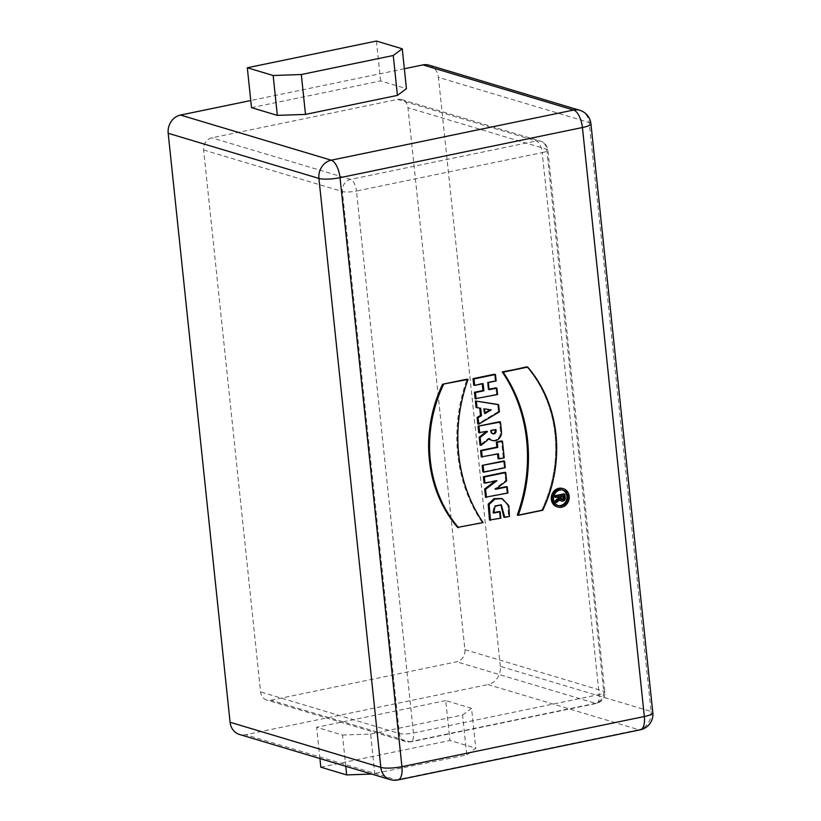 <?xml version="1.0" encoding="UTF-8"?>
<svg xmlns="http://www.w3.org/2000/svg" width="821" height="821" viewBox="0 0 821 821"><rect width="100%" height="100%" fill="white"/><g stroke="black" fill="none" stroke-linecap="round" stroke-linejoin="round"><path stroke-width="0.62" stroke-dasharray="4.11 3.08" d="M562.559 490.034A8.087 7.112 106.7 0 0 562.087 489.87A8.087 7.112 106.7 0 0 552.954 495.576A8.087 7.112 106.7 0 0 557.449 505.367A8.087 7.112 106.7 0 0 557.931 505.49A8.087 7.112 106.7 0 1 552.954 495.576A8.087 7.112 106.7 0 1 562.559 490.034M559.275 499.189L555.54 502.195L559.275 499.189A2.945 2.586 -73.3 0 0 559.665 499.938A2.945 2.586 -73.3 0 1 559.275 499.189L560.24 499.476M558.906 496.377L555.006 497.187L559.871 496.664M565.289 497.742L564.335 497.454L563.955 493.873L564.335 497.454A2.945 2.586 -73.3 0 1 560.887 500.81M479.721 407.996L480.675 408.283M498.429 411.578L497.68 404.425L498.429 411.578L477.801 423.893L498.429 411.578L499.394 411.865M482.184 383.345L473.727 385.1L483.138 383.633M495.186 380.657L494.509 374.222L495.186 380.657L487.376 382.278L496.141 380.944M489.09 389.718L488.136 389.431L489.039 389.246L488.136 389.431L487.376 382.278L488.341 382.565M496.613 394.265L495.935 387.82L496.613 394.265L475.154 398.698L497.567 394.542M501.262 498.347L507.891 505.356L508.497 516.132L503.817 517.097L509.451 516.419M492.744 512.807L494.324 505.859L500.389 504.566L494.109 506.044L492.744 512.807L493.698 513.094M499.917 517.907L499.24 511.462L499.917 517.907L489.521 520.052L500.872 518.195M486.525 431.015L478.725 432.626L487.479 431.302M491.912 440.343A7.758 6.825 106.7 0 0 500.512 431.374L499.496 421.748L500.512 431.374A7.758 6.825 106.7 0 1 491.42 440.22M488.485 438.291A7.758 6.825 106.7 0 0 489.059 438.876A7.758 6.825 106.7 0 1 488.485 438.291L480.028 445.085L488.485 438.291L489.439 438.568M503.263 457.533L501.518 440.928L503.263 457.533L498.06 458.611L504.217 457.82M497.526 453.531L481.27 456.897L498.48 453.818M504.299 467.416L503.622 460.971L504.299 467.416L482.851 471.849L505.254 467.703M495.987 480.398L484.01 482.871L496.941 480.685M505.685 480.583L504.812 472.28L505.685 480.583L494.611 489.018L505.685 480.583L506.639 480.87M494.611 489.018L496.448 488.639L494.611 489.018L495.576 489.306M506.968 492.754L506.321 486.596L506.968 492.754L485.509 497.187L507.922 493.041M482.132 522.32A151.3 133.094 -73.3 0 1 467.077 379.158A151.3 133.094 -73.3 0 0 482.132 522.32L457.595 527.39L483.087 522.608M557.028 506.773A9.554 8.405 106.7 0 0 560.743 506.926A9.554 8.405 106.7 0 0 568.224 497.957A9.554 8.405 106.7 0 0 562.508 488.464M541.809 509.964L517.281 515.044L541.809 509.964A127.183 111.882 -73.3 0 0 526.764 366.813A127.183 111.882 -73.3 0 1 541.809 509.964L542.763 510.252M320.826 767.183L449.918 740.47L475.759 748.208L466.759 754.92L371.656 774.049M319.923 758.563L316.639 727.303L342.48 735.041L345.764 766.301M342.48 735.041L370.62 734.056L374.817 773.936M370.62 734.056L462.562 715.04L466.759 754.92M462.562 715.04L471.572 708.328L475.759 748.208M471.572 708.328L445.731 700.59L449.918 740.47M445.731 700.59L316.639 727.303M251.503 107.643L380.595 80.93L406.436 88.668M380.595 80.93L376.408 41.05M404.343 68.748L250.764 100.521M500.338 666.344L438.435 77.359L589.18 122.503L651.084 711.489L500.338 666.344A15.753 13.854 -73.3 0 1 488.023 684.57L638.759 729.705L396.369 779.858L245.633 734.723L488.023 684.57M270.951 700.231L456.692 661.798A10.499 9.236 106.7 0 0 464.902 649.647L407.945 107.705A10.499 9.236 106.7 0 0 401.664 99.567A10.499 9.236 106.7 0 0 397.58 99.403L211.839 137.836A10.499 9.236 106.7 0 0 203.618 149.976L260.585 691.929A10.499 9.236 106.7 0 0 266.856 700.067A10.499 9.236 106.7 0 0 270.951 700.231L409.72 741.784A10.499 9.236 -73.3 0 1 405.636 741.62A10.499 9.236 -73.3 0 1 399.355 733.481L342.398 191.539A10.499 9.236 -73.3 0 1 350.608 179.389L536.349 140.955A10.499 9.236 -73.3 0 1 540.444 141.12A10.499 9.236 -73.3 0 1 546.714 149.258L603.681 691.21A10.499 9.236 -73.3 0 1 595.461 703.351L409.72 741.784A10.499 4.516 -101.7 0 0 410.777 741.845A10.499 4.516 -101.7 0 0 413.435 732.999L599.176 694.556L542.209 152.614L356.468 191.047L413.435 732.999A10.499 2.145 174 0 1 399.355 733.481L260.585 691.929M429.024 65.157A15.753 13.854 -73.3 0 1 438.435 77.359M245.633 734.723A15.753 13.854 -73.3 0 1 239.496 734.477M484.462 408.858L483.507 408.581L484 413.353L484.872 412.83L484 413.353L484.965 413.63M491.215 409.905L483.507 408.581L484 413.353M490.25 409.617L483.507 408.581M491.543 432L490.589 431.713A2.576 2.268 -73.3 0 0 492.621 433.786A2.576 2.268 -73.3 0 1 490.589 431.713L490.424 430.204L495.935 429.547M491.379 430.491L490.424 430.204L494.981 429.26M563.77 495.863L560.209 496.11L560.435 498.255A1.468 1.293 106.7 0 0 561.821 499.435A1.468 1.293 106.7 0 1 560.435 498.255L560.209 496.11L561.164 496.397M490.589 431.713L490.424 430.204M562.806 495.576L560.209 496.11M488.136 389.431L487.376 382.278M564.335 497.454A2.945 2.586 -73.3 0 1 561.39 500.902M557.51 506.906A9.554 8.405 106.7 0 0 560.743 506.926A9.554 8.405 106.7 0 0 568.204 498.244A9.554 8.405 106.7 0 0 562.98 488.628M501.734 498.501L507.973 505.623L508.497 516.132M203.618 149.976L342.398 191.539A10.499 2.145 -6 0 0 356.468 191.047A10.499 4.516 78.3 0 0 350.608 179.389L211.839 137.836M397.58 99.403L536.349 140.955A10.499 4.516 78.3 0 1 542.209 152.614A10.499 2.145 174 0 0 547.874 150.079A10.499 2.145 174 0 0 546.714 149.258L407.945 107.705M464.902 649.647L603.681 691.21A10.499 2.145 174 0 1 604.831 692.031A10.499 2.145 174 0 1 599.176 694.556A10.499 4.516 -101.7 0 1 596.518 703.412A10.499 4.516 -101.7 0 1 595.461 703.351L456.692 661.798M390.242 779.611A15.753 13.854 106.7 0 0 396.369 779.858A15.753 6.773 78.3 0 0 397.949 779.95M640.339 729.797A15.753 6.773 78.3 0 1 638.759 729.705A15.753 13.854 106.7 0 0 651.084 711.489A15.753 3.212 -6 0 1 652.818 712.72M590.915 123.735A15.753 3.212 -6 0 0 589.18 122.503A15.753 13.854 -73.3 0 0 579.77 110.291M501.467 431.661L500.512 431.374M561.39 498.542L560.435 498.255M401.664 99.567L540.444 141.12C544.364 142.156 546.848 145.143 547.874 150.079L604.831 692.031C605.046 697.799 602.275 701.586 596.518 703.412L410.777 741.845L405.636 741.62L266.856 700.067M500.389 504.566L501.344 504.853M493.082 433.991L492.118 433.704M563.042 490.158L562.087 489.87M558.403 505.654L557.449 505.367M562.272 499.681L561.318 499.394"/><path stroke-width="1.23" d="M560.599 505.5A8.087 7.112 106.7 0 0 566.901 498.193A8.087 7.112 106.7 0 0 562.559 490.034A8.087 7.112 106.7 0 1 566.901 498.193A8.087 7.112 106.7 0 1 560.599 505.5A8.087 7.112 106.7 0 1 557.931 505.49A8.087 7.112 106.7 0 0 560.599 505.5M555.54 502.195L555.365 500.594L559.039 497.639L558.957 496.859L559.994 497.926L559.871 496.664L555.961 497.475L555.006 497.187L554.863 495.761L563.955 493.873L564.92 494.16L565.289 497.742A2.945 2.586 -73.3 0 1 560.24 499.476L556.494 502.483L555.54 502.195L555.365 500.594L559.039 497.639M561.851 501.097L560.887 500.81A2.945 2.586 -73.3 0 1 559.665 499.938A2.945 2.586 -73.3 0 0 561.39 500.902M481.465 415.724L478.089 417.735L477.134 417.448L477.801 423.893L478.766 424.18L499.394 411.865L498.634 404.712L475.4 400.987L476.077 407.432L480.675 408.283L481.465 415.724L480.501 415.436L477.134 417.448L477.801 423.893M480.501 415.436L479.741 408.14L480.501 415.436L477.134 417.448M496.89 388.107L489.09 389.718L488.341 382.565L496.141 380.944L495.463 374.509L474.004 378.943L474.682 385.388L483.138 383.633L483.887 390.796L482.933 390.509L482.235 383.828L482.933 390.509L474.476 392.253L475.154 398.698L497.567 394.542L496.89 388.107L489.039 389.246L495.935 387.82M495.463 374.509L473.05 378.655L473.727 385.1L474.682 385.388M504.782 517.384L501.344 504.853L495.073 506.331L493.698 513.094L500.194 511.75L500.872 518.195L489.521 520.052L488.177 504.238L493.893 498.809L502.216 498.624L508.846 505.644L509.451 516.419L504.782 517.384L503.817 517.097L500.872 504.751L503.817 517.097M499.24 511.462L493.565 512.632L500.194 511.75M487.51 431.589L480.162 437.49L479.207 437.203L486.237 431.559L479.207 437.203L480.028 445.085L480.993 445.372L489.439 438.568A7.758 6.825 106.7 0 0 492.384 440.508A7.758 6.825 106.7 0 0 501.467 431.661L500.461 422.035L499.496 421.748L478.048 426.181L478.725 432.626L486.935 431.415M491.912 440.343A7.758 6.825 106.7 0 1 489.059 438.876A7.758 6.825 106.7 0 0 491.42 440.22L492.384 440.508M499.014 458.898L504.217 457.82L502.473 441.216L496.315 442.006L496.849 447.086L480.593 450.452L481.27 456.897L498.48 453.818L499.014 458.898L498.06 458.611L497.577 454.003L498.06 458.611M504.576 461.258L482.173 465.404L482.851 471.849L483.805 472.137L505.254 467.703L504.576 461.258L503.622 460.971L482.173 465.404L482.851 471.849M507.275 486.884L495.576 489.306L506.639 480.87L505.767 472.568L484.318 477.001L484.965 483.159L496.941 480.685L485.611 489.316L484.657 489.029L495.114 481.065L484.657 489.029L485.509 497.187L507.922 493.041L507.275 486.884L496.448 488.639L506.321 486.596M505.767 472.568L483.364 476.724L484.01 482.871L484.965 483.159M468.042 379.446L442.55 384.238A127.183 111.882 106.7 0 0 457.595 527.39L483.087 522.608A151.3 133.094 -73.3 0 1 468.042 379.446L442.55 384.238A127.183 111.882 106.7 0 0 457.595 527.39M563.473 488.752L562.508 488.464A9.554 8.405 106.7 0 0 551.712 495.207A9.554 8.405 106.7 0 0 557.028 506.773L557.982 507.06A9.554 8.405 106.7 0 0 561.708 507.214A9.554 8.405 106.7 0 0 569.189 498.244A9.554 8.405 106.7 0 0 563.473 488.752A9.554 8.405 106.7 0 0 552.677 495.494A9.554 8.405 106.7 0 0 557.982 507.06M518.236 515.331L517.281 515.044A151.3 133.094 106.7 0 0 502.226 371.892L527.718 367.1A127.183 111.882 -73.3 0 1 542.763 510.252L518.236 515.331A151.3 133.094 106.7 0 0 503.191 372.17L526.764 366.813M371.656 774.049L346.667 774.921L320.826 767.183L319.923 758.563M345.764 766.301L346.667 774.921M247.316 67.763L376.408 41.05L402.249 48.788L393.249 55.5L301.307 74.526L273.157 75.501L247.316 67.763L251.503 107.643L277.344 115.381L273.157 75.501M393.249 55.5L397.436 95.38L406.436 88.668L402.249 48.788M397.436 95.38L305.494 114.396L301.307 74.526M305.494 114.396L277.344 115.381M250.764 100.521L180.497 115.063L331.243 160.198L573.633 110.045L422.897 64.91L404.343 68.748M168.182 133.289L230.085 722.264L380.831 767.409L318.917 178.424L168.182 133.289A15.753 13.854 -73.3 0 1 180.497 115.063M422.897 64.91A15.753 13.854 -73.3 0 1 429.024 65.157L579.77 110.291A15.753 13.854 -73.3 0 0 573.633 110.045A15.753 6.773 78.3 0 1 582.428 127.532L340.027 177.685L401.931 766.67L644.331 716.517L582.428 127.532A15.753 3.212 -6 0 0 590.915 123.735L652.818 712.72A15.753 3.212 -6 0 1 644.331 716.517A15.753 6.773 78.3 0 1 640.339 729.797L397.949 779.95A15.753 6.773 78.3 0 0 401.931 766.67A15.753 3.212 -6 0 1 380.831 767.409A15.753 13.854 106.7 0 0 390.242 779.611A15.753 15.753 0 0 0 397.949 779.95M390.242 779.611L239.496 734.477A15.753 13.854 -73.3 0 1 230.085 722.264M490.476 520.34L489.131 504.525L494.847 499.096L502.216 498.624M483.887 390.796L475.441 392.541L476.118 398.985M475.441 392.541L474.476 392.253L475.154 398.698M474.004 378.943L473.05 378.655L473.727 385.1M484.462 408.858L484.965 413.63L491.215 409.905L484.462 408.858M478.089 417.735L478.766 424.18M498.634 404.712L475.4 400.987L476.077 407.432M476.354 401.274L477.032 407.719M484.872 412.83L490.065 409.73L484.872 412.83M491.543 432L491.379 430.491L495.935 429.547L496.089 431.056A2.576 2.268 -73.3 0 1 491.543 432M495.022 429.742L495.135 430.768A2.576 2.268 -73.3 0 1 492.621 433.786A2.576 2.268 -73.3 0 0 495.135 430.768L495.022 429.742M480.162 437.49L480.993 445.372M500.461 422.035L478.048 426.181L478.725 432.626M479.002 426.468L479.68 432.913M502.473 441.216L497.269 442.293L497.803 447.373L481.558 450.739L482.235 457.174M481.558 450.739L480.593 450.452L481.27 456.897M497.269 442.293L496.315 442.006L496.849 447.086L480.593 450.452M497.803 447.373L496.849 447.086M483.128 465.692L483.805 472.137M485.611 489.316L486.463 497.475M484.318 477.001L483.364 476.724L484.01 482.871M443.504 384.526A127.183 111.882 106.7 0 0 458.549 527.677M561.554 505.777A8.087 7.112 106.7 0 0 567.886 498.193A8.087 7.112 106.7 0 0 563.042 490.158A8.087 7.112 106.7 0 0 553.908 495.863A8.087 7.112 106.7 0 0 558.403 505.654A8.087 7.112 106.7 0 0 561.554 505.777M503.191 372.17L527.718 367.1M561.164 496.397L561.39 498.542A1.468 1.293 106.7 0 0 563.996 498.008L563.77 495.863L561.164 496.397M561.821 499.435A1.468 1.293 106.7 0 0 563.032 497.721L562.857 496.048L563.032 497.721A1.468 1.293 106.7 0 1 561.821 499.435M556.494 502.483L556.32 500.882L555.365 500.594M556.32 500.882L559.994 497.926M555.961 497.475L555.817 496.038L554.863 495.761L563.955 493.873M555.817 496.038L564.92 494.16M494.509 374.222L473.05 378.655M484.657 489.029L485.509 497.187M479.207 437.203L480.028 445.085M555.006 497.187L554.863 495.761M503.622 460.971L482.173 465.404M467.077 379.158L442.55 384.238M497.68 404.425L475.4 400.987M499.496 421.748L478.048 426.181M504.812 472.28L483.364 476.724M482.933 390.509L474.476 392.253M501.518 440.928L496.315 442.006M517.281 515.044A151.3 133.094 106.7 0 0 502.226 371.892M562.98 488.628A9.554 8.405 106.7 0 0 551.712 495.207A9.554 8.405 106.7 0 0 557.51 506.906M489.521 520.052L488.29 503.981L494.263 498.675L501.734 498.501M318.917 178.424A15.753 3.212 -6 0 0 340.027 177.685A15.753 6.773 78.3 0 0 331.243 160.198A15.753 13.854 106.7 0 0 318.917 178.424M496.089 431.056L495.135 430.768M563.996 498.008L563.032 497.721M640.339 729.797A15.753 15.753 0 0 0 652.818 712.72M590.915 123.735A15.753 15.753 0 0 0 579.77 110.291"/></g></svg>
